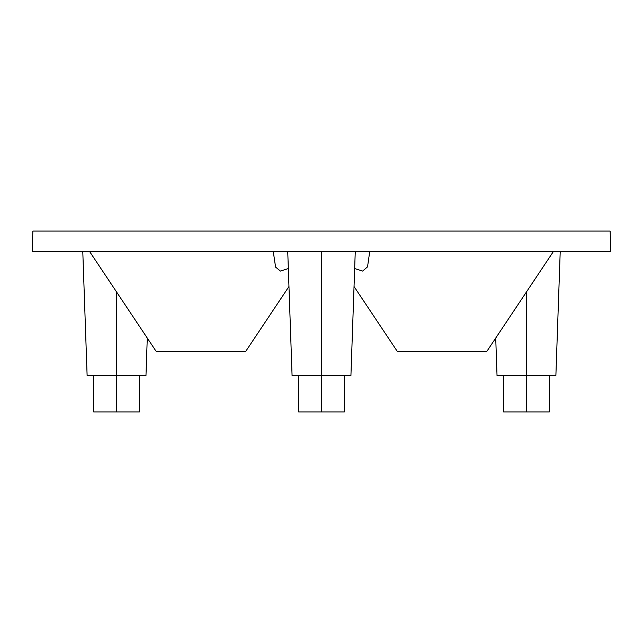 <?xml version="1.0" encoding="UTF-8"?>
<svg xmlns="http://www.w3.org/2000/svg" width="643" height="643" viewBox="0 0 643 643"><rect width="100%" height="100%" fill="white"/><g stroke="black" fill="none" stroke-linecap="round" stroke-linejoin="round"><path stroke-width="0.96" d="M354.036 286.505L397.454 351.641L354.036 286.505M486.671 351.641L553.366 251.574L486.671 351.641L397.454 351.641L486.671 351.641M32.15 251.574L610.85 251.574L610.135 231.078L610.85 251.574L32.15 251.574L32.865 231.078L32.15 251.574M560.214 251.574L555.874 375.753L526.456 375.753L526.456 291.954L526.456 411.922L549.363 411.922L503.549 411.922L503.549 375.753L526.456 375.753L497.039 375.753L495.721 338.065M355.257 251.574L350.917 375.753L321.5 375.753L321.5 251.574L321.5 411.922L344.407 411.922L298.593 411.922L298.593 375.753L321.5 375.753L292.083 375.753L287.743 251.574M147.279 338.065L145.961 375.753L116.544 375.753L116.544 291.954L116.544 411.922L93.637 411.922L93.637 375.753L116.544 375.753L87.127 375.753L82.786 251.574M139.451 375.753L139.451 411.922L116.544 411.922L116.544 375.753M116.544 411.922L139.451 411.922L116.544 411.922M344.407 375.753L344.407 411.922L321.5 411.922L321.5 375.753M549.363 375.753L549.363 411.922L526.456 411.922L526.456 375.753M354.663 268.557L362.62 271.065L367.531 266.877L369.725 251.574L367.531 266.877L362.62 271.065L354.663 268.557M89.634 251.574L156.329 351.641L89.634 251.574M245.546 351.641L288.964 286.505L245.546 351.641L156.329 351.641L245.546 351.641M273.275 251.574L275.582 267.102L280.42 271.065L288.337 268.557L280.42 271.065L275.582 267.102L273.275 251.574M32.865 231.078L610.135 231.078L32.865 231.078"/></g></svg>
